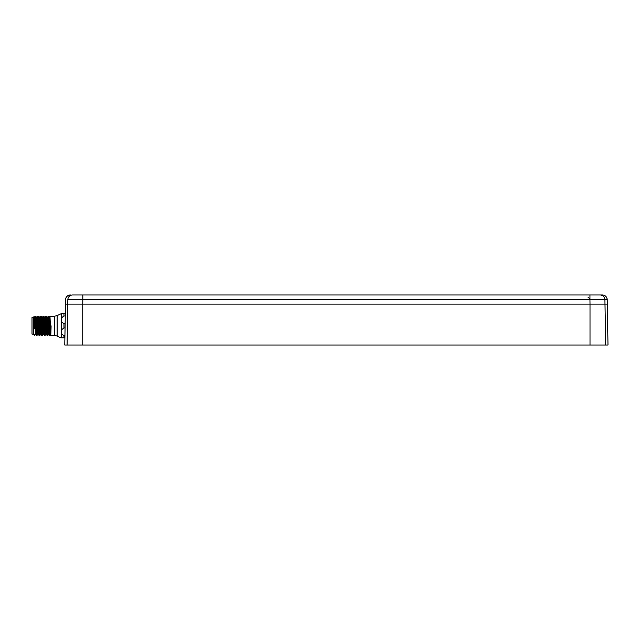 <?xml version="1.0" encoding="UTF-8"?>
<svg xmlns="http://www.w3.org/2000/svg" width="640" height="640" viewBox="0 0 640 640"><rect width="100%" height="100%" fill="white"/><g stroke="black" fill="none" stroke-linecap="round" stroke-linejoin="round"><path stroke-width="0.96" d="M65.552 299.696A4.792 4.792 0 0 1 70.352 294.984A4.792 4.792 0 0 0 65.552 299.696L65.6 299.696A4.792 4.784 90 0 1 70.384 294.984L70.352 294.984A4.792 4.792 0 0 0 65.552 299.696L65.408 308.312M64.928 335.68L63.968 335.68L61.208 333.608L61.208 337.824L64.888 337.824L64.768 345.016L65.48 304.096L590.008 304.096L82.752 304.096L82.752 345.016L64.768 345.016L65.48 304.096M65.096 325.832L64.864 339.416L65.096 325.832M590.008 345.016L590.008 304.096L607.24 304.096L608 345.016L82.752 345.016M72.568 294.984A4.792 4.728 90 0 0 67.84 299.696L82.816 299.696L82.816 294.984L72.568 294.984L589.944 294.984L589.944 299.696L604.92 299.696L604.984 304.096L607.288 304.096L608 345.016M33.6 325.832L33.6 324.688M33.6 334.368L33.6 317.04L34.152 316.504L34.4 325.832L33.6 318.376M34.4 328.8L34.4 325.832M38.768 334.096L37.992 335.424L37.864 334.136L37.208 316.256L36.344 317.568L35.52 316.248L34.744 317.568L35.544 334.096L34.8 335.424M35.12 325.832C35.384 313.448 35.648 313.448 35.912 325.832C36.184 338.2 36.448 338.2 36.712 325.832M35.544 334.096L36.312 335.424L37.168 334.096L36.368 317.568M37.112 316.248L37.512 325.832C37.776 338.2 38.048 338.2 38.312 325.832C38.584 313.464 38.848 313.464 39.112 325.832L39.504 335.416L40.368 334.096M37.144 334.096L37.992 335.424M39.912 325.832C40.176 313.472 40.44 313.472 40.712 325.832L41.096 335.416L40.336 334.096L39.568 317.568L38.792 316.248L37.944 317.568L38.744 334.104M33.6 327.128L33.64 334.664M37.208 316.256L37.968 317.568M36.792 325.832C36.528 338.2 36.264 338.2 35.992 325.832C35.728 313.456 35.464 313.456 35.2 325.832M41.96 334.096L41.192 335.424L40.792 325.832C40.52 313.464 40.256 313.464 39.992 325.832C39.728 338.216 39.456 338.216 39.192 325.832C38.928 313.472 38.656 313.472 38.392 325.832M39.536 317.568L40.312 316.248L41.16 317.568L41.936 334.096L42.712 335.424L43.56 334.096M41.136 317.568L41.912 316.248L42.76 317.568L43.536 334.096L44.304 335.424L45.16 334.096M44.784 325.832C44.52 338.2 44.256 338.2 43.984 325.832L43.6 316.256L44.36 317.568L45.136 334.096L45.904 335.424L46.76 334.096M43.6 316.256L43.904 325.832C44.176 338.2 44.44 338.2 44.704 325.832M43.184 325.832C42.92 338.2 42.656 338.2 42.392 325.832C42.12 313.456 41.856 313.456 41.592 325.832M41.512 325.832C41.776 313.464 42.04 313.464 42.312 325.832C42.576 338.2 42.84 338.2 43.104 325.832M47.104 325.832L47.504 335.424L47.184 325.832C46.92 313.472 46.648 313.472 46.384 325.832C46.12 338.208 45.848 338.208 45.584 325.832L45.184 316.248L45.504 325.832C45.768 338.2 46.04 338.2 46.304 325.832C46.568 313.464 46.84 313.464 47.104 325.832M48.352 334.096L47.584 335.424M47.904 325.832C48.168 313.472 48.432 313.472 48.704 325.832L49.104 335.424L48.784 325.832C48.512 313.472 48.248 313.472 47.984 325.832M49.952 334.096L49.184 335.424M49.504 325.832C49.768 313.472 50.032 313.472 50.296 325.832C50.568 338.208 50.832 338.208 51.096 325.832M47.528 317.568L48.304 316.248L49.152 317.568L49.928 334.096L50.696 335.424L54.376 335.424L54.376 316.248L49.904 316.248L49.128 317.568M42.736 317.568L43.504 316.248M44.336 317.568L45.104 316.248M45.928 317.568L46.704 316.248L47.56 317.568L48.328 334.104M45.2 316.256L45.96 317.568L46.728 334.096L47.488 335.416M61.208 333.608L61.208 330.048L63.968 327.976L63.968 323.696L61.208 321.624L61.208 318.064L63.968 315.984L65.272 315.984M65.312 313.848L61.208 313.848L61.208 318.064M65.064 327.976L63.968 327.976M65.136 323.696L63.968 323.696M588.104 297.464L589.944 298.568L589.944 294.984L602.416 294.984A4.792 4.792 0 0 1 607.208 299.696L607.288 304.096L607.208 299.696A4.792 4.792 0 0 0 602.416 294.984A4.792 4.784 90 0 1 607.16 299.696L604.92 299.696A4.792 4.728 90 0 0 600.192 294.984M65.6 299.696L65.528 304.096L67.776 304.096L67.84 299.696M33.6 331L33.6 330.112M33.6 329.16L33.6 328.16M33.6 319.256L33.6 320.296M33.6 322.272L33.6 323.456M33.6 334.104L32 334.104L32 317.56L33.6 317.56M605.696 345.016L604.992 304.096M67.072 345.016L67.776 304.096M37.864 334.136L38.616 333L39.376 334.136M43.72 317.528L44.48 318.664L45.24 317.528M54.376 316.248L57.128 315.616L57.128 336.048L60.84 337.824M61.208 330.048L61.208 321.624M63.968 313.848L63.968 315.984M63.968 337.824L63.968 335.68M602.416 294.984A4.792 4.792 0 0 1 607.208 299.696M82.752 304.096L82.816 299.696L589.944 299.696L590.008 304.096M34.704 335.416L33.944 334.096M34.768 317.568L34.152 316.504M49.088 335.416L48.328 334.096M38.736 334.096L39.504 335.416M54.376 335.424L57.128 336.048M57.128 315.616L60.84 313.848"/></g></svg>

